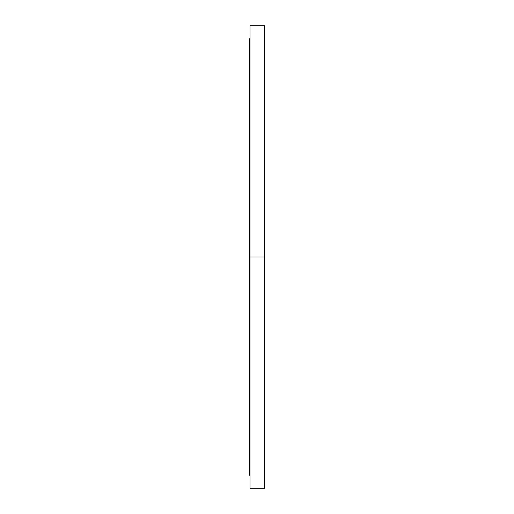 <?xml version="1.0" encoding="UTF-8"?>
<svg xmlns="http://www.w3.org/2000/svg" width="514" height="514" viewBox="0 0 514 514"><rect width="100%" height="100%" fill="white"/><g stroke="black" fill="none" stroke-linecap="round" stroke-linejoin="round"><path stroke-width="0.77" d="M264.459 72.088L264.459 80.486L264.459 72.088M264.459 183.774L264.459 192.172L264.459 183.774M264.459 433.514L264.459 441.911L264.459 433.514M264.459 321.828L264.459 330.226L264.459 321.828M264.459 287.744L264.459 296.141L264.459 287.744M264.459 217.859L264.459 226.256L264.459 217.859M249.541 257L264.459 257L264.459 25.7L264.459 257L250.003 257L250.003 488.3L250.003 25.7L250.003 257L249.541 257L249.541 475.244L249.541 38.756L249.541 257M264.459 488.3L264.459 257L264.459 488.3L250.003 488.3M249.541 38.756L250.003 38.756M250.003 25.7L264.459 25.7M249.541 475.244L250.003 475.244"/></g></svg>
